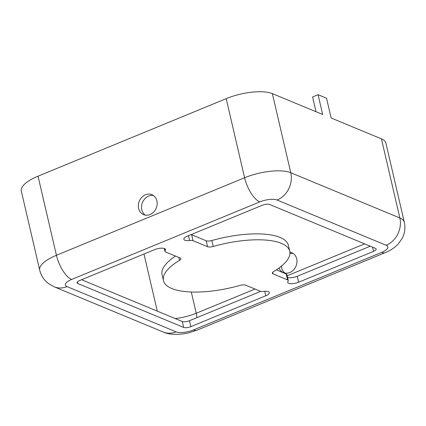 <?xml version="1.0" encoding="UTF-8"?>
<svg xmlns="http://www.w3.org/2000/svg" width="426" height="426" viewBox="0 0 426 426"><rect width="100%" height="100%" fill="white"/><g stroke="black" fill="none" stroke-linecap="round" stroke-linejoin="round"><path stroke-width="0.64" d="M289.904 252.144A10.804 9.159 112.5 0 1 291.688 252.645A10.804 9.159 112.5 0 1 296.917 262.491A10.804 9.159 112.5 0 1 289.85 272.512A10.804 9.159 112.5 0 1 283.412 272.608A10.804 9.159 112.5 0 1 278.955 268.05M281.352 266.197A10.804 9.159 -67.5 0 0 285.074 273.087M145.458 194.762A10.804 9.159 -67.5 0 0 138.391 204.789A10.804 9.159 -67.5 0 0 143.621 214.629A10.804 9.159 -67.5 0 0 150.059 214.539A10.804 9.159 -67.5 0 0 157.125 204.512A10.804 9.159 -67.5 0 0 151.901 194.671A10.804 9.159 -67.5 0 0 145.458 194.762M153.413 195.507A10.804 9.159 -67.5 0 0 148.637 196.082A10.804 9.159 -67.5 0 0 141.704 205.103A10.804 9.159 -67.5 0 0 145.282 215.114M191.12 234.593A5.405 1.848 -13.1 0 1 191.657 234.753L206.179 240.775A5.405 1.848 166.9 0 0 211.86 240.52A64.832 22.205 -13.1 0 1 280.031 237.42A64.832 22.205 -13.1 0 1 288.37 245.312L289.755 251.244A64.832 22.205 -13.1 0 1 273.7 271.527A5.405 1.848 166.9 0 0 272.358 273.215A5.405 1.848 166.9 0 0 273.055 273.875L287.577 279.898A5.405 1.848 -13.1 0 1 288.274 280.553A5.405 1.848 -13.1 0 1 288.04 281.325A7.466 2.556 166.9 0 0 287.715 282.395A7.466 2.556 166.9 0 0 298.647 282.22L373.543 251.356A5.405 1.848 166.9 0 0 376.158 249.034A5.405 1.848 166.9 0 0 375.46 248.374L269.562 204.453A5.405 1.848 166.9 0 0 262.347 205.241L187.451 236.105A7.466 2.556 166.9 0 0 183.835 239.311A7.466 2.556 166.9 0 0 189.575 240.493A5.405 1.848 -13.1 0 1 193.037 240.69L207.558 246.713A5.405 1.848 166.9 0 0 213.24 246.452A64.832 22.205 -13.1 0 1 281.41 243.352A64.832 22.205 -13.1 0 1 289.755 251.244M268.417 291.656A7.466 2.556 166.9 0 0 263.635 291.384A5.405 1.848 -13.1 0 1 260.174 291.187L245.653 285.164A5.405 1.848 166.9 0 0 239.971 285.425A64.832 22.205 -13.1 0 1 163.462 280.633A64.832 22.205 -13.1 0 1 179.516 260.35A5.405 1.848 166.9 0 0 180.853 258.662A5.405 1.848 166.9 0 0 180.155 258.002L165.634 251.979A5.405 1.848 -13.1 0 1 164.942 251.324A5.405 1.848 -13.1 0 1 165.171 250.547A7.466 2.556 166.9 0 0 165.496 249.482A7.466 2.556 166.9 0 0 164.532 248.571A7.466 2.556 166.9 0 0 154.569 249.657L79.667 280.521A5.405 1.848 166.9 0 0 77.053 282.843A5.405 1.848 166.9 0 0 77.75 283.498L183.654 327.418A5.405 1.848 166.9 0 0 190.864 326.635L265.765 295.772A7.466 2.556 166.9 0 0 269.376 292.561A7.466 2.556 166.9 0 0 268.417 291.656M386.185 245.269A21.609 18.318 -67.5 0 0 399.849 217.968A34.575 11.843 166.9 0 1 404.301 222.175L385.892 143.072A34.575 11.843 166.9 0 0 381.446 138.865L331.14 118.002L326.54 98.225L318.068 94.71L322.668 114.487L272.363 93.624A34.575 11.843 166.9 0 0 226.19 98.646L38.031 176.183A34.575 11.843 166.9 0 0 21.3 191.045L39.709 270.148C41.082 275.713 44.054 280.217 48.617 283.663L54.145 286.794L163.227 332.03A21.609 18.318 112.5 0 0 176.108 331.843A12.966 4.441 166.9 0 0 193.42 329.958L381.579 252.421A12.966 4.441 166.9 0 0 386.185 245.269L277.108 200.034A12.966 4.441 166.9 0 0 259.791 201.913L71.632 279.451A12.966 4.441 166.9 0 0 67.026 286.602L176.108 331.843M276.325 269.871L286.197 273.961A5.405 1.848 -13.1 0 1 286.89 274.621L288.274 280.553M287.555 277.464A7.466 2.556 166.9 0 0 297.263 276.288L370.247 246.212M81.584 279.728L182.269 321.486A5.405 1.848 166.9 0 0 189.485 320.703L260.712 291.352M163.462 280.633L162.077 274.701A64.832 22.205 -13.1 0 1 175.507 256.074M318.068 94.71L312.583 96.968L316.017 111.729M293.205 253.481A10.804 9.159 -67.5 0 0 289.936 253.576M77.388 281.943L77.75 283.498M164.734 248.662L165.171 250.547M178.84 257.458L179.516 260.35M264.716 291.277L265.765 295.772M189.485 320.703L190.864 326.635M182.269 321.486L183.654 327.418M372.569 247.176L373.543 251.356M297.263 276.288L298.647 282.22M286.197 273.961L287.577 279.898M272.693 272.32L273.055 273.875M211.86 240.52L213.24 246.452M206.179 240.775L207.558 246.713M191.657 234.753L193.037 240.69M188.457 235.69L189.575 240.493M196.881 317.658A15.128 6.129 67.6 0 0 196.232 313.259L191.29 292.012M175.15 318.536A28.095 9.622 166.9 0 0 196.232 313.259L254.998 289.041M287.161 275.787L364.608 243.874M157.269 311.118L143.983 254.018M277.108 200.034A21.609 18.318 -67.5 0 0 290.772 172.727A34.575 11.843 166.9 0 0 244.599 177.749L226.19 98.646M381.446 138.865L399.849 217.968L290.772 172.727L272.363 93.624M259.791 201.913A21.609 8.754 -112.4 0 1 244.599 177.749L56.44 255.286A34.575 11.843 166.9 0 0 39.709 270.148M381.579 252.421A21.609 8.754 67.6 0 0 385.21 252.629C390.173 250.658 394.428 247.873 397.975 244.268L402.176 238.427C404.828 233.267 405.536 227.851 404.301 222.175M193.42 329.958A21.609 8.754 67.6 0 0 197.052 330.166L385.21 252.629M67.026 286.602A21.609 18.318 112.5 0 1 54.145 286.794M71.632 279.451A21.609 8.754 -112.4 0 1 56.44 255.286L38.031 176.183M164.276 248.475L164.942 251.324M197.052 330.166L188.335 332.935L183.792 333.803C175.022 334.905 168.163 334.314 163.227 332.03"/></g></svg>
